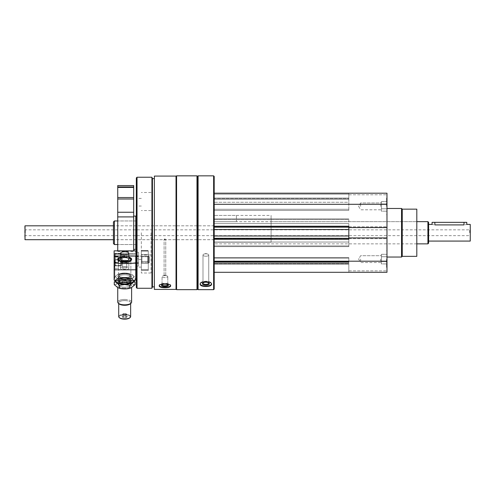 <?xml version="1.0" encoding="UTF-8"?>
<svg xmlns="http://www.w3.org/2000/svg" width="495" height="495" viewBox="0 0 495 495"><rect width="100%" height="100%" fill="white"/><g stroke="black" fill="none" stroke-linecap="round" stroke-linejoin="round"><path stroke-width="0.37" stroke-dasharray="2.48 1.86" d="M386.979 206.384L386.979 198.056L386.979 206.384M386.979 259.12L386.979 267.449L386.979 259.12M386.979 232.749L386.979 257.041L386.979 232.749M214.193 193.199L386.979 193.199L348.814 193.199L348.814 194.17L214.193 194.17L214.193 198.47L214.193 194.17L348.814 194.17L348.814 198.47L348.814 193.199L214.193 193.199L214.193 204.299L214.193 193.199L386.979 193.199L386.979 272.306L386.979 270.883L386.979 272.306L214.193 272.306L214.193 261.205L214.193 272.306L386.979 272.306L348.814 272.306L348.814 263.841L348.814 272.306L348.814 270.883L348.814 272.306L214.193 272.306M164.922 238.943L164.093 239.271L165.757 239.271L164.922 238.943M164.922 275.214L164.093 275.498L165.757 275.498L164.922 275.214M164.922 239.512L164.093 239.271L165.757 239.271L164.922 239.512M164.922 275.783L164.278 275.319L165.757 275.498L164.922 275.783M214.193 226.227L348.814 226.227L214.193 226.227L348.814 226.227L348.814 223.462L348.814 227.199L214.193 227.199L214.193 204.299L214.193 227.199L348.814 227.199L348.814 226.227L348.814 227.57L386.979 227.57M214.193 238.305L348.814 238.305L214.193 238.305L348.814 238.305L348.814 246.628L348.814 239.277L214.193 239.277L214.193 238.305L214.193 261.205L214.193 238.305L214.193 246.628L214.193 239.277L348.814 239.277L214.193 239.277M154.378 176.09L154.378 289.408M176.028 176.09L176.028 289.408M159.242 285.665A5.761 1.968 0 0 1 159.161 285.343L159.161 285.992C159.508 284.705 161.432 283.957 164.922 283.746C168.418 283.957 170.336 284.705 170.682 285.992C171.035 288.232 158.827 288.238 159.161 285.992L159.161 285.343A5.761 1.968 0 0 0 164.922 287.31A5.761 1.968 0 0 0 170.682 285.343A5.761 1.968 0 0 0 164.922 283.369A5.761 1.968 0 0 0 159.161 285.343A5.761 1.968 0 0 1 164.922 283.369A5.761 1.968 0 0 1 170.682 285.343A5.761 1.968 0 0 1 170.602 285.665M198.093 175.849L198.093 289.655M213.636 175.849L213.636 289.655M200.153 284.006A5.761 2.432 0 0 1 200.104 283.691L200.104 284.322C200.45 282.756 202.375 281.859 205.864 281.624C209.36 281.859 211.278 282.756 211.625 284.322C211.971 287.168 199.763 287.174 200.104 284.322L200.104 283.691A5.761 2.432 0 0 0 205.864 286.129A5.761 2.432 0 0 0 211.625 283.691A5.761 2.432 0 0 0 205.864 281.259A5.761 2.432 0 0 0 200.104 283.691A5.761 2.432 0 0 1 205.864 281.259A5.761 2.432 0 0 1 211.625 283.691A5.761 2.432 0 0 1 211.575 284.006M214.193 176.406L214.193 289.099M214.193 198.47L214.193 199.442L214.193 198.124L214.193 199.442L214.193 198.47L348.814 198.47L348.814 199.442L348.814 198.124L348.814 199.442L348.814 198.47L214.193 198.47M214.193 202.269L214.193 210.474L214.193 202.269L348.814 202.269L348.814 198.124L348.814 210.474L348.814 202.269L214.193 202.269M214.193 219.582L214.193 229.513L214.193 219.582L348.814 219.582L348.814 218.87L348.814 229.513L348.814 219.582L214.193 219.582M214.193 229.513L214.193 238.93L214.193 229.513L348.814 229.513L348.814 238.93L348.814 229.513M214.193 238.93L214.193 245.916L214.193 238.93L348.814 238.93L348.814 245.916L348.814 238.93L214.193 238.93M214.193 263.841L214.193 257.592L214.193 263.841L348.814 263.841L348.814 257.592L348.814 263.841L214.193 263.841M214.193 261.756L214.193 257.592L214.193 261.756L348.814 261.756L348.814 257.592L348.814 261.756L214.193 261.756M197.536 176.406L197.536 289.099M196.985 175.849L196.985 289.655M176.579 175.849L176.579 289.655M176.028 232.749L176.028 289.099L176.028 232.749M154.378 232.749L154.378 286.877L154.378 232.749M152.435 178.627L152.435 286.877M151.928 177.235L151.928 288.263M137.028 177.235L137.028 288.263M136.335 177.934L136.335 287.57M136.335 232.749L136.335 267.102L136.335 232.749M141.329 232.749L141.329 272.999L141.329 232.749M151.043 232.749L151.043 272.999L151.043 232.749M113.435 221.939L113.435 243.565M114.413 220.956L114.413 244.549M205.864 282.224A3.471 1.466 0 0 0 202.795 283.01A3.471 1.466 0 0 0 205.864 285.157A3.471 1.466 0 0 0 208.933 283.01A3.471 1.466 0 0 0 205.864 282.224M205.864 281.933A2.871 1.213 0 0 0 203.327 282.583A2.871 1.213 0 0 0 202.993 283.146A2.871 1.213 0 0 0 205.864 284.359A2.871 1.213 0 0 0 208.735 283.146A2.871 1.213 0 0 0 208.401 282.583A2.871 1.213 0 0 0 205.864 281.933M205.864 253.805A2.871 1.213 0 0 0 204.175 254.034A2.871 1.213 0 0 0 202.993 255.018A2.871 1.213 0 0 0 205.864 256.231A2.871 1.213 0 0 0 208.735 255.018A2.871 1.213 0 0 0 207.554 254.034A2.871 1.213 0 0 0 205.864 253.805A2.871 1.213 0 0 1 207.554 254.034A2.871 1.213 0 0 1 208.735 255.018A2.871 1.213 0 0 1 205.864 256.231A2.871 1.213 0 0 1 202.993 255.018A2.871 1.213 0 0 1 204.175 254.034A2.871 1.213 0 0 1 205.864 253.805M203.117 282.8A2.871 1.213 0 0 1 203.327 282.583A2.871 1.213 0 0 1 205.864 281.933A2.871 1.213 0 0 1 208.401 282.583A2.871 1.213 0 0 1 208.612 282.8M164.922 284.155A3.471 1.188 0 0 0 161.692 284.91A3.471 1.188 0 0 0 164.922 286.531A3.471 1.188 0 0 0 168.151 284.91A3.471 1.188 0 0 0 164.922 284.155M164.922 283.796A2.871 0.984 0 0 0 162.249 284.421A2.871 0.984 0 0 0 162.057 284.78A2.871 0.984 0 0 0 164.922 285.757A2.871 0.984 0 0 0 167.793 284.78A2.871 0.984 0 0 0 167.595 284.421A2.871 0.984 0 0 0 164.922 283.796M164.922 275.622A2.871 0.984 0 0 0 162.694 275.987A2.871 0.984 0 0 0 162.057 276.606A2.871 0.984 0 0 0 164.922 277.584A2.871 0.984 0 0 0 167.793 276.606A2.871 0.984 0 0 0 167.149 275.987A2.871 0.984 0 0 0 164.922 275.622M162.075 284.662A2.871 0.984 0 0 1 162.249 284.421A2.871 0.984 0 0 1 164.922 283.796A2.871 0.984 0 0 1 167.595 284.421A2.871 0.984 0 0 1 167.774 284.662M164.922 277.584A2.871 0.984 0 0 1 162.057 276.606A2.871 0.984 0 0 1 162.694 275.987A2.871 0.984 0 0 1 167.149 275.987A2.871 0.984 0 0 1 167.793 276.606A2.871 0.984 0 0 1 164.922 277.584M214.193 199.442L348.814 199.442L214.193 199.442M214.193 210.474L348.814 210.474L214.193 210.474M214.193 204.299L386.979 204.299M214.193 223.462L348.814 223.462L214.193 223.462M214.193 242.043L348.814 242.043L214.193 242.043M214.193 227.199L348.814 227.199L348.814 238.305L348.814 237.934L386.979 237.934M214.193 261.205L386.979 261.205M214.193 262.034L348.814 262.034L214.193 262.034M214.193 257.592L348.814 257.592L214.193 257.592M348.814 227.57L348.814 227.199M348.814 237.934L348.814 238.318M348.814 194.783L386.979 194.783L348.814 194.783M348.814 226.821L386.979 226.821L348.814 226.821M348.814 238.683L386.979 238.683L348.814 238.683M348.814 270.883L386.979 270.883L348.814 270.883M416.815 209.156L416.815 256.348M416.815 232.749L416.815 243.856L416.815 232.749M402.243 209.156L402.243 256.348M401.55 208.463L401.55 257.041M214.193 232.749L214.193 243.856L214.193 232.749M271.093 232.749L271.093 221.649L271.093 232.749M271.093 238.8L214.193 238.8L214.193 242.197L214.193 238.8L271.093 238.8L271.093 242.197L214.193 242.197L214.193 215.405L214.193 242.197L271.093 242.197L271.093 215.405L271.093 238.8M386.564 259.12L386.564 267.449L386.564 259.12M360.607 259.12L360.607 262.536L360.607 259.12M380.674 259.12L380.674 262.536L380.674 259.12M381.428 255.513L381.428 262.727L381.428 255.513L381.428 256.719L386.979 256.719L386.979 254.312L386.979 263.928L386.979 256.719L381.428 256.719L381.428 254.312L386.979 254.312L381.428 254.312L381.428 255.513M381.428 262.727L381.428 259.12L381.428 263.284L381.428 261.527L386.979 261.527L386.979 263.928L386.979 261.527L381.428 261.527L381.428 256.719L381.428 263.928L386.979 263.928L381.428 263.928L381.428 262.727M386.564 206.384L386.564 198.056L386.564 206.384M360.607 206.384L360.607 202.969L360.607 206.384M380.674 206.384L380.674 202.969L380.674 206.384M381.428 202.777L381.428 209.991L381.428 202.777L381.428 203.977L386.979 203.977L386.979 201.576L386.979 211.192L386.979 203.977L381.428 203.977L381.428 201.576L386.979 201.576L381.428 201.576L381.428 202.777M381.428 209.991L381.428 206.384L381.428 210.548L381.428 208.785L386.979 208.785L386.979 211.192L386.979 208.785L381.428 208.785L381.428 203.977L381.428 211.192L386.979 211.192L381.428 211.192L381.428 209.991M381.428 203.977L386.979 203.977L381.428 203.977M381.428 208.785L386.979 208.785L381.428 208.785M381.428 256.719L386.979 256.719L381.428 256.719M381.428 261.527L386.979 261.527L381.428 261.527M114.425 267.504L114.425 265.994L114.425 267.504M118.528 267.504L118.546 265.994L118.528 267.504M136.335 262.523L138.557 262.523L138.557 252.277L138.557 255.983L135.779 255.983L135.779 256.639L135.779 255.983L138.557 255.983L138.557 252.277L135.779 252.277L135.779 258.829L135.779 256.639L135.779 258.829L138.557 258.829L138.557 266.106L138.557 256.639L138.557 258.829L135.779 258.829L135.779 250.835L114.128 250.835L114.128 260.407A2.5 0.971 0 0 1 114.821 261.082A2.5 0.971 0 0 1 114.128 261.75L114.128 277.676A2.5 0.971 180 0 1 114.821 278.345A2.5 0.971 180 0 1 114.128 279.019L114.128 280.121A33.307 12.926 180 0 0 135.779 280.121L135.779 262.523L135.779 263.253L138.557 263.427L138.557 256.639L138.557 266.106L138.557 263.253L136.335 263.253M135.779 262.523L135.779 256.262L135.779 262.523L138.557 262.523L138.557 255.791L138.557 262.523L138.557 256.262L136.335 256.262M135.779 280.121L135.779 266.106L138.557 266.106L136.335 266.106M136.335 256.051L138.557 256.051L138.557 252.277L136.335 252.277M135.779 256.639L138.557 256.639L135.779 256.639M114.128 267.622L114.128 265.691L114.128 267.622M114.128 257.183L114.128 265.852L114.128 257.183M114.128 253.471L114.128 251.027L114.128 253.471L135.779 253.471L114.128 253.471M135.779 252.277L135.779 250.841L114.128 251.027L135.779 251.027M128.836 256.051L120.514 256.051M120.514 257.091A6.936 2.692 180 0 1 128.836 257.091M131.614 276.513A6.936 2.692 180 0 1 123.181 279.143A6.936 2.692 180 0 1 118.379 275.381A6.936 2.692 180 0 1 124.678 273.822A6.936 2.692 180 0 1 130.971 275.381A6.936 2.692 180 0 1 131.614 276.513A6.936 2.692 0 0 1 123.181 279.143A6.936 2.692 0 0 1 118.379 275.381A6.936 2.692 0 0 1 124.678 273.822A6.936 2.692 0 0 1 130.971 275.381A6.936 2.692 0 0 1 131.614 276.513M121.622 258.124L121.622 263.427L121.622 258.124M121.622 257.183L121.622 265.852L121.622 257.183M130.866 259.937A6.188 2.401 180 0 1 130.29 260.945A6.188 2.401 180 0 1 124.678 262.338A6.188 2.401 180 0 1 119.06 260.945A6.188 2.401 180 0 1 118.484 259.937A6.188 2.401 180 0 1 124.678 257.536A6.188 2.401 180 0 1 130.866 259.937L130.866 275.82A6.188 2.401 180 0 1 124.678 278.221A6.188 2.401 180 0 1 118.484 275.82A6.188 2.401 180 0 1 119.06 274.812A6.188 2.401 180 0 1 124.678 273.419A6.188 2.401 180 0 1 130.29 274.812A6.188 2.401 180 0 1 130.866 275.82A6.188 2.401 0 0 1 124.678 278.221A6.188 2.401 0 0 1 118.484 275.82A6.188 2.401 0 0 1 119.06 274.812A6.188 2.401 0 0 1 124.678 273.419A6.188 2.401 0 0 1 130.29 274.812A6.188 2.401 0 0 1 130.866 275.82L130.866 259.937A6.188 2.401 0 0 1 130.29 260.945A6.188 2.401 0 0 1 124.678 262.338A6.188 2.401 0 0 1 119.06 260.945A6.188 2.401 0 0 1 118.484 259.937A6.188 2.401 0 0 1 124.678 257.536A6.188 2.401 0 0 1 130.866 259.937M125.879 317.802L127.079 316.998L125.879 316.187L123.472 316.187L122.271 316.998L123.472 317.802L125.879 317.802L123.472 317.802L122.271 316.998L123.472 316.187L125.879 316.187L127.079 316.998L125.879 317.802L125.879 315.247L127.079 314.436L127.079 316.998L127.079 314.436L125.879 313.632L125.879 316.187L125.879 313.632L123.472 313.632L123.472 316.187L123.472 313.632L122.271 314.436L122.271 316.998L122.271 314.436L123.472 315.247L123.472 317.802L123.472 315.247L125.879 315.247L125.879 317.802M124.678 314.845A5.55 2.153 180 0 1 129.709 317.901A5.55 2.153 180 0 0 124.678 314.845A5.55 2.153 180 0 0 119.642 317.901A5.55 2.153 180 0 1 124.678 314.845M120.514 258.823A4.3 1.671 180 0 1 124.678 257.573A4.3 1.671 180 0 1 128.836 258.823M124.678 257.759A4.164 1.615 180 0 1 128.836 259.374A4.164 1.615 180 0 0 124.678 257.759A4.164 1.615 180 0 0 120.514 259.374A4.164 1.615 180 0 1 124.678 257.759M128.514 259.999A4.164 1.615 180 0 1 128.453 260.054A4.164 1.615 180 0 1 124.678 260.989A4.164 1.615 180 0 1 120.898 260.054A4.164 1.615 180 0 1 120.836 259.999M120.514 257.524A6.088 2.364 180 0 1 124.678 256.88A6.088 2.364 180 0 1 128.836 257.524M124.678 257.338A6.936 2.692 180 0 1 130.971 258.897A6.936 2.692 180 0 1 131.614 260.03A6.936 2.692 180 0 1 124.678 262.721A6.936 2.692 180 0 1 117.736 260.03A6.936 2.692 180 0 1 118.379 258.897A6.936 2.692 180 0 1 124.678 257.338A6.936 2.692 180 0 0 118.379 258.897A6.936 2.692 180 0 0 117.736 260.03A6.936 2.692 180 0 0 124.678 262.721A6.936 2.692 180 0 0 131.614 260.03A6.936 2.692 180 0 0 130.971 258.897A6.936 2.692 180 0 0 124.678 257.338M124.678 299.45A6.936 2.692 180 0 1 131.614 302.142A6.936 2.692 180 0 0 124.678 299.45A6.936 2.692 180 0 0 117.736 302.142A6.936 2.692 180 0 1 124.678 299.45M124.678 300.564A6.088 2.364 180 0 1 130.197 303.918A6.088 2.364 180 0 0 124.678 300.564A6.088 2.364 180 0 0 119.153 303.918A6.088 2.364 180 0 1 124.678 300.564M124.678 300.607A5.965 2.314 180 0 1 130.643 302.928A5.965 2.314 180 0 1 124.678 305.242A5.965 2.314 180 0 1 118.707 302.928A5.965 2.314 180 0 1 124.678 300.607A5.965 2.314 180 0 0 118.707 302.928A5.965 2.314 180 0 0 124.678 305.242A5.965 2.314 180 0 0 130.643 302.928A5.965 2.314 180 0 0 124.678 300.607M124.678 314.294A5.965 2.314 180 0 1 130.643 316.614A5.965 2.314 180 0 0 124.678 314.294A5.965 2.314 180 0 0 118.707 316.614A5.965 2.314 180 0 1 124.678 314.294M124.678 267.393A2.079 0.811 180 0 1 126.757 268.197A2.079 0.811 180 0 1 124.678 269.008A2.079 0.811 180 0 1 122.593 268.197A2.079 0.811 180 0 1 124.678 267.393A2.079 0.811 180 0 0 122.593 268.197A2.079 0.811 180 0 0 124.678 269.008A2.079 0.811 180 0 0 126.757 268.197A2.079 0.811 180 0 0 124.678 267.393M124.678 260.995A2.079 0.811 180 0 1 126.757 261.805A2.079 0.811 180 0 1 124.678 262.61A2.079 0.811 180 0 1 122.593 261.805A2.079 0.811 180 0 1 124.678 260.995A2.079 0.811 180 0 0 122.593 261.805A2.079 0.811 180 0 0 124.678 262.61A2.079 0.811 180 0 0 126.757 261.805A2.079 0.811 180 0 0 124.678 260.995M124.678 260.184A4.164 1.615 180 0 1 128.836 261.805A4.164 1.615 180 0 1 124.678 263.42A4.164 1.615 180 0 1 120.514 261.805A4.164 1.615 180 0 1 124.678 260.184A4.164 1.615 180 0 0 120.514 261.805A4.164 1.615 180 0 0 124.678 263.42A4.164 1.615 180 0 0 128.836 261.805A4.164 1.615 180 0 0 124.678 260.184M124.678 266.582A4.164 1.615 180 0 1 128.836 268.197A4.164 1.615 180 0 1 124.678 269.812A4.164 1.615 180 0 1 120.514 268.197A4.164 1.615 180 0 1 124.678 266.582A4.164 1.615 180 0 0 120.514 268.197A4.164 1.615 180 0 0 124.678 269.812A4.164 1.615 180 0 0 128.836 268.197A4.164 1.615 180 0 0 124.678 266.582M148.271 256.175L148.271 270.474L148.271 250.594L148.271 270.474L148.271 254.473L148.271 256.175L141.329 256.175L141.329 270.474L141.329 250.594L141.329 270.474L141.329 254.473L141.329 256.175L148.271 256.175M141.329 261.298L141.329 256.138L141.329 261.298M148.271 261.298L148.271 256.138L148.271 261.298M141.929 261.007L141.929 256.738L141.929 261.007M147.665 261.007L147.665 256.738L147.665 261.007M114.685 262.164L114.685 256.404L114.685 262.814L114.685 262.164L118.15 262.164L118.15 256.651L118.15 262.56L118.15 262.164L118.15 262.56L114.685 262.56L118.15 262.56L118.15 260.005L114.685 260.005L118.15 260.005L118.15 257.053L114.685 257.053L118.15 256.856L118.15 262.381L118.15 260.686L118.15 262.164L114.685 262.164M114.685 254.814L114.685 264.813L114.685 254.814M115.378 254.17L115.378 265.506L115.378 254.17M121.448 254.17L121.448 265.506L121.448 254.17M121.622 254.331L121.622 265.332L121.622 254.331M121.622 256.348L121.622 263.148L121.622 256.348M122.457 256.41L122.457 263.08L122.457 256.41M148.698 256.41L148.698 263.08L148.698 256.41M149.379 257.035L149.379 262.399L149.379 257.035M118.15 259.207L114.685 259.207L118.15 259.207L118.15 260.686L118.15 259.207M118.15 256.651L114.685 256.651L118.15 256.651L118.15 257.932L118.15 256.651M124.678 279.96A8.885 3.446 180 0 1 116.418 277.782A8.885 3.446 180 0 1 118.596 274.001A8.885 3.446 180 0 1 130.754 274.001A8.885 3.446 180 0 1 132.932 277.782A8.885 3.446 180 0 1 124.678 279.96A8.885 3.446 180 0 0 132.932 277.782A8.885 3.446 180 0 0 130.754 274.001A8.885 3.446 180 0 0 118.596 274.001A8.885 3.446 180 0 0 116.418 277.782A8.885 3.446 180 0 0 124.678 279.96M124.678 279.205A6.936 2.692 180 0 1 118.379 277.646A6.936 2.692 180 0 1 124.678 273.822A6.936 2.692 180 0 1 130.971 277.646A6.936 2.692 180 0 1 124.678 279.205A6.936 2.692 180 0 0 130.971 277.646A6.936 2.692 180 0 0 124.678 273.822A6.936 2.692 180 0 0 118.379 277.646A6.936 2.692 180 0 0 124.678 279.205M119.468 273.828L118.225 274.137L114.258 277.33C115.991 277.516 117.723 278.685 119.468 280.832L124.678 280.09L129.882 280.832C131.614 278.691 133.353 277.528 135.092 277.33L131.125 274.137L129.882 273.828C126.411 272.856 122.939 272.856 119.468 273.828C122.939 272.856 126.411 272.856 129.882 273.828L131.125 274.137L135.092 277.33C133.359 277.516 131.627 278.685 129.882 280.832L124.678 280.09L119.468 280.832C117.736 278.691 116.003 277.528 114.258 277.33L118.225 274.137L119.468 273.828L119.468 276.674C122.939 277.646 126.411 277.646 129.882 276.674C131.614 278.809 133.353 279.978 135.092 280.17L135.092 277.33L135.092 280.17C133.359 279.984 131.627 278.815 129.882 276.674L129.882 273.828L129.882 276.674C126.411 277.646 122.939 277.646 119.468 276.674C117.736 278.809 116.003 279.978 114.258 280.17C115.991 279.984 117.723 278.815 119.468 276.674L119.468 273.828M120.236 278.004A8.885 3.446 180 0 1 131.806 278.933A8.885 3.446 180 0 1 130.754 283.505A8.885 3.446 180 0 0 129.115 278.004A8.885 3.446 180 0 0 117.544 278.933A8.885 3.446 180 0 0 118.596 283.505A8.885 3.446 180 0 1 120.236 278.004M124.678 283.685A6.936 2.692 180 0 1 118.379 279.854A6.936 2.692 180 0 1 124.678 278.295A6.936 2.692 180 0 1 130.971 279.854A6.936 2.692 180 0 1 124.678 283.685A6.936 2.692 180 0 1 118.379 282.125A6.936 2.692 180 0 1 124.678 278.295A6.936 2.692 180 0 1 130.971 282.125A6.936 2.692 180 0 1 124.678 283.685A6.936 2.692 180 0 0 130.971 279.854A6.936 2.692 180 0 0 124.678 278.295A6.936 2.692 180 0 0 118.379 279.854A6.936 2.692 180 0 0 124.678 283.685A6.936 2.692 180 0 0 130.971 282.125A6.936 2.692 180 0 0 124.678 278.295A6.936 2.692 180 0 0 118.379 282.125A6.936 2.692 180 0 0 124.678 283.685M124.678 279.607A6.188 2.401 180 0 1 119.06 278.215A6.188 2.401 180 0 1 118.484 277.206A6.188 2.401 180 0 1 124.678 274.805A6.188 2.401 180 0 1 130.866 277.206A6.188 2.401 180 0 1 130.29 278.215A6.188 2.401 180 0 1 124.678 279.607A6.188 2.401 180 0 0 130.29 278.215A6.188 2.401 180 0 0 130.866 277.206A6.188 2.401 180 0 0 124.678 274.805A6.188 2.401 180 0 0 118.484 277.206A6.188 2.401 180 0 0 119.06 278.215A6.188 2.401 180 0 0 124.678 279.607M124.678 282.701A6.188 2.401 180 0 1 118.484 280.294A6.188 2.401 180 0 1 119.06 279.285A6.188 2.401 180 0 1 124.678 277.893A6.188 2.401 180 0 1 130.29 279.285A6.188 2.401 180 0 1 130.866 280.294A6.188 2.401 180 0 1 124.678 282.701A6.188 2.401 180 0 0 130.866 280.3A6.188 2.401 180 0 0 130.29 279.285A6.188 2.401 180 0 0 124.678 277.893A6.188 2.401 180 0 0 119.06 279.285A6.188 2.401 180 0 0 118.484 280.3A6.188 2.401 180 0 0 124.678 282.701M114.258 280.139L114.258 277.33L114.258 280.17L118.225 283.363L119.468 283.672C122.939 284.65 126.411 284.65 129.882 283.672L131.125 283.369L135.092 280.17M118.355 283.412A8.885 3.446 180 0 1 118.596 278.475A8.885 3.446 180 0 1 130.754 278.475A8.885 3.446 180 0 1 131.02 283.4M119.468 278.308L118.225 278.611L114.258 281.803L118.225 278.617L119.468 278.308C122.939 277.33 126.411 277.33 129.882 278.308C126.411 277.33 122.939 277.33 119.468 278.308L119.468 281.148C122.939 282.125 126.411 282.125 129.882 281.148C131.614 283.288 133.353 284.452 135.092 284.65C133.359 284.464 131.627 283.295 129.882 281.148L129.882 278.308L131.125 278.611L129.882 278.308L129.882 281.148C126.411 282.125 122.939 282.125 119.468 281.148C117.736 283.288 116.003 284.452 114.258 284.65C115.991 284.458 117.723 283.295 119.468 281.148L119.468 278.308M135.092 281.803L131.125 278.617L135.092 281.803C133.359 281.995 131.627 283.165 129.882 285.306L124.678 284.563L119.468 285.306C117.736 283.171 116.003 282.002 114.258 281.803L114.258 284.65L118.225 287.843L119.468 288.152C122.939 289.123 126.411 289.123 129.882 288.152L131.125 287.843L135.092 284.65L135.092 281.803M120.236 282.484A8.885 3.446 180 0 1 131.806 283.412A8.885 3.446 180 0 1 130.754 287.979A8.885 3.446 180 0 0 129.115 282.484A8.885 3.446 180 0 0 117.544 283.412A8.885 3.446 180 0 0 118.596 287.979A8.885 3.446 180 0 1 120.236 282.484M124.678 288.158A6.936 2.692 180 0 1 118.379 284.334A6.936 2.692 180 0 1 124.678 282.775A6.936 2.692 180 0 1 130.971 284.334A6.936 2.692 180 0 1 124.678 288.158A6.936 2.692 180 0 0 130.971 284.334A6.936 2.692 180 0 0 124.678 282.775A6.936 2.692 180 0 0 118.379 284.334A6.936 2.692 180 0 0 124.678 288.158M124.678 284.081A6.188 2.401 180 0 1 119.06 282.695A6.188 2.401 180 0 1 118.484 281.68A6.188 2.401 180 0 1 124.678 279.279A6.188 2.401 180 0 1 130.866 281.68A6.188 2.401 180 0 1 130.29 282.695A6.188 2.401 180 0 1 124.678 284.081A6.188 2.401 180 0 0 130.29 282.695A6.188 2.401 180 0 0 130.866 281.68A6.188 2.401 180 0 0 124.678 279.279A6.188 2.401 180 0 0 118.484 281.68A6.188 2.401 180 0 0 119.06 282.695A6.188 2.401 180 0 0 124.678 284.081M124.678 287.174A6.188 2.401 180 0 1 118.484 284.774A6.188 2.401 180 0 1 119.06 283.765A6.188 2.401 180 0 1 124.678 282.373A6.188 2.401 180 0 1 130.29 283.765A6.188 2.401 180 0 1 130.866 284.774A6.188 2.401 180 0 1 124.678 287.174A6.188 2.401 180 0 0 130.866 284.774A6.188 2.401 180 0 0 130.29 283.765A6.188 2.401 180 0 0 124.678 282.373A6.188 2.401 180 0 0 119.06 283.765A6.188 2.401 180 0 0 118.484 284.774A6.188 2.401 180 0 0 124.678 287.174M135.779 263.253L135.779 266.106M114.128 256.051L138.557 256.051L135.779 256.262L135.779 262.857A33.307 12.926 0 0 1 114.128 262.857L114.128 279.019A2.5 0.971 180 0 0 114.821 278.345A2.5 0.971 180 0 0 114.128 277.676L114.128 260.407M114.128 261.75L114.128 262.857M131.614 259.244A6.936 2.692 0 0 1 130.971 260.376A6.936 2.692 0 0 1 124.678 261.935A6.936 2.692 0 0 1 118.379 260.376A6.936 2.692 0 0 1 123.181 256.614A6.936 2.692 0 0 1 131.614 259.244M119.264 317.586L119.642 317.901A5.55 2.153 180 0 0 124.678 319.151A5.55 2.153 180 0 0 129.709 317.901L130.086 317.586A5.965 2.314 180 0 0 130.643 316.614L130.643 302.928L130.197 303.918A6.088 2.364 180 0 1 124.678 305.285A6.088 2.364 180 0 1 119.153 303.918L118.707 302.928L118.707 316.614A5.965 2.314 180 0 0 119.264 317.586A5.965 2.314 180 0 0 124.678 318.929A5.965 2.314 180 0 0 130.086 317.586M124.678 257.573A4.3 1.671 180 0 0 120.774 259.949A4.3 1.671 180 0 0 124.678 260.915A4.3 1.671 180 0 0 128.576 259.949A4.3 1.671 180 0 0 124.678 257.573M120.514 253.335L120.514 259.374A4.164 1.615 180 0 0 120.898 260.054A4.164 1.615 180 0 0 124.678 260.989A4.164 1.615 180 0 0 128.453 260.054A4.164 1.615 180 0 0 128.836 259.374L128.836 253.335A4.164 1.615 180 0 0 124.678 251.714A4.164 1.615 180 0 0 120.514 253.335A4.164 1.615 180 0 0 124.678 254.95A4.164 1.615 180 0 0 128.836 253.335M124.678 256.88A6.088 2.364 180 0 0 119.153 258.248A6.088 2.364 180 0 0 124.678 261.608A6.088 2.364 180 0 0 130.197 258.248A6.088 2.364 180 0 0 124.678 256.88M117.736 287.638L117.736 302.142A6.936 2.692 180 0 0 118.379 303.274A6.936 2.692 180 0 0 124.678 304.833A6.936 2.692 180 0 0 130.971 303.274A6.936 2.692 180 0 0 131.614 302.142L131.614 287.638M123.472 313.632L125.879 313.632L127.079 314.436L125.879 315.247L123.472 315.247L122.271 314.436L123.472 313.632M141.329 257.92L141.329 263.08L141.329 257.92M148.271 257.92L148.271 263.08L148.271 257.92M141.929 258.211L141.929 262.474L141.929 258.211M147.665 258.211L147.665 262.474L147.665 258.211M114.685 264.404L114.685 254.405L114.685 264.404M115.378 265.042L115.378 253.712L115.378 265.042M121.448 265.042L121.448 253.712L121.448 265.042M121.622 264.887L121.622 253.886L121.622 264.887M121.622 262.87L121.622 256.07L121.622 262.87M122.457 262.808L122.457 256.138L122.457 262.808M148.698 262.808L148.698 256.138L148.698 262.808M149.379 262.177L149.379 256.818L149.379 262.177M118.225 283.369L118.596 283.505A8.885 3.446 180 0 0 124.678 284.433A8.885 3.446 180 0 0 130.754 283.505L131.125 283.369M129.882 283.672L129.882 280.832M119.468 283.672L119.468 280.832M124.678 284.433A8.885 3.446 180 0 0 132.932 282.255A8.885 3.446 180 0 0 130.754 278.475A8.885 3.446 180 0 0 118.596 278.475A8.885 3.446 180 0 0 116.418 282.255A8.885 3.446 180 0 0 124.678 284.433M118.225 287.843L118.596 287.979A8.885 3.446 180 0 0 124.678 288.913A8.885 3.446 180 0 0 130.754 287.979L131.125 287.843M129.882 288.152L129.882 285.306M119.468 288.152L119.468 285.306M469.693 232.749L469.693 229.835L469.693 232.749M470.25 224.427L470.25 241.077M24.75 226.091L24.75 239.413M25.307 232.749L25.307 229.835L25.307 232.749M428.614 222.342L428.614 243.163M464.007 222.342L464.007 224.903C467.583 224.383 467.583 224.383 464.007 224.903L434.857 224.903C431.281 224.383 431.281 224.383 434.857 224.903L434.857 222.342L466.779 222.342M427.921 221.649L427.921 243.856M236.4 221.649L214.193 221.649L214.193 215.405L214.193 221.649L236.4 221.649L236.4 215.405L214.193 215.405L236.4 215.405L236.4 221.649L416.815 221.649L271.093 221.649M25.028 225.813L25.028 239.691M432.086 222.342L434.857 222.342M236.4 215.405L271.093 215.405M117.736 250.835L117.736 212.244L133.693 212.244L133.693 250.835M117.736 212.244L117.736 198.996L133.693 198.996L133.693 212.244M117.736 198.996L117.736 197.542L133.693 197.542L133.693 198.996M117.736 185.563L117.736 186.955L133.693 186.955L133.693 197.542M133.693 185.563L133.693 186.955L117.736 186.955L117.736 197.542M117.736 232.749L117.736 244.549L117.736 232.749M133.693 232.749L133.693 249.406L133.693 232.749M135.779 249.406L135.779 216.098M214.193 209.255L348.814 209.255L214.193 209.255M214.193 226.568L348.814 226.568L214.193 226.568M214.193 235.991L348.814 235.991M214.193 245.916L348.814 245.916L214.193 245.916M214.193 264.126L348.814 264.126L214.193 264.126M214.193 263.284L348.814 263.284L214.193 263.284M214.193 262.313L348.814 262.313L214.193 262.313M214.193 258.149L348.814 258.149L214.193 258.149M135.779 270.022L114.128 270.022L135.779 270.022M135.779 269.546L114.128 269.546L135.779 269.546M135.779 254.3L114.128 254.3L135.779 254.3M141.329 269.484L148.271 269.484L141.329 269.484M141.329 270.4L148.271 270.4L141.329 270.4M141.329 263.433L148.271 263.433L141.329 263.433M141.329 261.44L148.271 261.44L141.329 261.44M141.329 251.058L148.271 251.058L141.329 251.058M141.329 250.897L148.271 250.897L141.329 250.897M141.329 254.473L148.271 254.473L141.329 254.473M117.736 216.909L133.693 216.909M117.736 187.432L133.693 187.432M165.757 275.498L165.757 239.271L165.757 275.498M164.093 275.498L164.093 239.271L164.093 275.498M141.329 206.038L136.335 206.038M141.329 259.467L136.335 259.467M141.329 198.402L136.335 198.402M141.329 267.102L136.335 267.102M151.043 210.548L141.329 210.548M151.043 254.956L141.329 254.956M151.043 192.506L141.329 192.506M151.043 272.999L141.329 272.999M135.779 220.956L117.736 220.956L135.779 220.956M135.779 244.549L117.736 244.549L135.779 244.549M211.625 284.322L211.625 283.691L211.625 284.322M203.327 282.583L202.795 283.01L203.327 282.583M208.401 282.583L208.933 283.01L208.401 282.583M208.735 283.146L208.735 255.018L208.735 283.146M202.993 283.146L202.993 255.018L202.993 283.146M205.864 253.514L204.175 254.034L205.864 253.514L207.554 254.034L205.864 253.514M170.682 285.992L170.682 285.343L170.682 285.992M162.249 284.421L161.692 284.91L162.249 284.421M167.595 284.421L168.151 284.91L167.595 284.421M167.793 284.78L167.793 276.606L167.793 284.78M162.057 284.78L162.057 276.606L162.057 284.78M164.278 275.319L162.694 275.987L164.278 275.319M165.571 275.319L167.149 275.987L165.571 275.319M214.193 198.124L348.814 198.124L214.193 198.124M214.193 218.87L348.814 218.87L214.193 218.87M214.193 246.628L348.814 246.628L214.193 246.628M214.193 225.813L113.435 225.813L214.193 225.813M214.193 239.691L113.435 239.691L214.193 239.691M416.815 243.856L214.193 243.856L416.815 243.856M386.564 267.449L386.979 267.034L386.564 267.449M386.564 250.792L386.979 251.213L386.564 250.792M358.64 259.12L360.607 262.536L380.674 262.536L381.428 263.284L380.674 262.536L360.607 262.536L358.64 259.12L360.607 255.711L380.674 255.711L381.428 254.956L380.674 255.711L360.607 255.711L358.64 259.12M386.564 214.712L386.979 214.292L386.564 214.712M386.564 198.056L386.979 198.47L386.564 198.056M358.64 206.384L360.607 209.793L380.674 209.793L381.428 210.548L380.674 209.793L360.607 209.793L358.64 206.384L360.607 202.969L380.674 202.969L381.428 202.22L380.674 202.969L360.607 202.969L358.64 206.384M118.546 265.994L114.128 265.691L118.546 265.994M118.491 268.166L114.128 268.469L118.491 268.166L118.484 275.82L118.484 268.166M114.821 261.082L114.821 278.345L114.821 261.082M121.622 263.427L138.557 263.427L121.622 263.427M121.622 255.791L138.557 255.791L121.622 255.791M114.128 265.852L121.622 265.852L114.128 265.852M114.128 253.36L121.622 253.36L114.128 253.36M130.29 260.945L130.971 260.376L130.29 260.945M119.06 260.945L118.379 260.376L119.06 260.945M118.484 259.937L118.484 266.31L118.484 259.937M119.06 274.812L118.379 275.381L119.06 274.812M130.29 274.812L130.971 275.381L130.29 274.812M119.153 258.248L118.379 258.897L119.153 258.248M130.197 258.248L130.971 258.897L130.197 258.248M122.593 261.805L122.593 268.197L122.593 261.805M126.757 261.805L126.757 268.197L126.757 261.805M120.514 261.805L120.514 268.197L120.514 261.805M128.836 261.805L128.836 268.197L128.836 261.805M141.329 270.474L148.271 270.474L141.329 270.474M141.329 250.594L148.271 250.594L141.329 250.594M141.929 256.738L141.329 256.138L141.929 256.738L147.665 256.738L148.271 256.138L147.665 256.738L141.929 256.738M141.929 262.474L141.329 263.08L141.929 262.474L147.665 262.474L148.271 263.08L147.665 262.474L141.929 262.474M115.088 262.406L114.685 262.814L115.088 262.406M115.088 256.812L114.685 256.404L115.088 256.812M114.685 264.813L115.378 265.506L121.622 265.332L115.378 265.506L114.685 264.813M114.685 254.405L115.378 253.712L121.622 253.886L115.378 253.712L114.685 254.405M122.457 256.138L148.698 256.138L149.379 256.818L148.698 256.138L122.457 256.138M136.335 263.08L135.779 263.08M149.379 262.399L148.698 263.08L149.379 262.399M119.753 259.609L118.15 256.831L119.753 259.609L118.15 262.381L119.753 259.609M118.596 274.001L118.225 274.137L118.596 274.001M130.754 274.001L131.125 274.137L130.754 274.001M130.29 278.215L130.971 277.646L130.29 278.215M119.06 278.215L118.379 277.646L119.06 278.215M118.484 277.206L118.484 280.294L118.484 277.206M130.866 277.206L130.866 280.294L130.866 277.206M119.06 279.285L118.379 279.854L119.06 279.285M130.29 279.285L130.971 279.854L130.29 279.285M118.596 278.475L118.225 278.611L118.596 278.475M130.754 278.475L131.125 278.611L130.754 278.475M130.29 282.695L130.971 282.125L130.29 282.695M119.06 282.695L118.379 282.125L119.06 282.695M118.484 281.68L118.484 284.774L118.484 281.68M130.866 281.68L130.866 284.774L130.866 281.68M119.06 283.765L118.379 284.334L119.06 283.765M130.29 283.765L130.971 284.334L130.29 283.765M135.779 250.835L114.128 250.835M24.75 236.22L25.307 235.663L469.693 235.663L470.25 236.22M24.75 229.284L25.307 229.835L469.693 229.835L470.25 229.284M117.736 251.485L133.693 251.485"/><path stroke-width="0.74" d="M214.193 272.306L386.979 272.306L386.979 193.199L214.193 193.199M154.378 289.408L154.378 176.09L176.028 176.09L176.028 289.408L154.378 289.408M159.161 285.992C159.508 287.1 161.432 287.663 164.922 287.688C168.418 287.663 170.336 287.1 170.682 285.992C171.035 283.159 158.827 283.152 159.161 285.992M198.093 289.655L198.093 175.849L213.636 175.849L213.636 289.655L198.093 289.655L197.536 289.099L197.536 176.406L198.093 175.849M200.104 284.322C200.45 285.714 202.375 286.432 205.864 286.494C209.36 286.432 211.278 285.708 211.625 284.322C211.971 280.9 199.763 280.894 200.104 284.322M213.636 289.655L214.193 289.099L214.193 176.406L213.636 175.849M196.985 289.655L196.985 175.849L176.579 175.849L176.579 289.655L196.985 289.655L197.536 289.099M154.378 286.877L152.435 286.877L152.435 178.627L151.928 177.235L137.028 177.235L137.028 288.263L151.928 288.263L151.928 177.235M137.028 288.263L136.335 287.57L136.335 177.934L137.028 177.235M113.435 243.565L113.435 221.939L114.413 220.956L114.413 244.549L113.435 243.565M211.575 284.006A5.761 2.432 0 0 1 205.864 286.129A5.761 2.432 0 0 1 200.153 284.006M205.864 285.157A3.471 1.466 0 0 1 202.795 283.01A3.471 1.466 0 0 1 205.864 282.224A3.471 1.466 0 0 1 208.933 283.01A3.471 1.466 0 0 1 205.864 285.157M208.612 282.8A2.871 1.213 0 0 1 208.735 283.146A2.871 1.213 0 0 1 205.864 284.359A2.871 1.213 0 0 1 202.993 283.146A2.871 1.213 0 0 1 203.117 282.8M170.602 285.665A5.761 1.968 0 0 1 164.922 287.31A5.761 1.968 0 0 1 159.242 285.665M164.922 286.531A3.471 1.188 0 0 1 161.692 284.91A3.471 1.188 0 0 1 164.922 284.155A3.471 1.188 0 0 1 168.151 284.91A3.471 1.188 0 0 1 164.922 286.531M167.774 284.662A2.871 0.984 0 0 1 167.793 284.78A2.871 0.984 0 0 1 164.922 285.757A2.871 0.984 0 0 1 162.057 284.78A2.871 0.984 0 0 1 162.075 284.662M214.193 239.277L348.814 239.277L348.814 226.227L214.193 226.227M348.814 227.57L386.979 227.57M214.193 204.299L386.979 204.299M214.193 261.205L386.979 261.205M348.814 237.934L386.979 237.934M214.193 238.305L348.814 238.305M214.193 227.199L348.814 227.199M402.243 209.156L402.243 256.348L416.815 256.348L416.815 209.156L402.243 209.156L401.55 208.463L386.979 208.463M402.243 256.348L401.55 257.041L401.55 208.463M135.779 262.523L136.335 262.523M136.335 256.262L135.779 256.262L135.779 280.121A33.307 12.926 180 0 1 114.128 280.121L114.128 261.75A2.5 0.971 0 0 0 114.821 261.082A2.5 0.971 0 0 0 114.128 260.407L114.128 261.75M136.335 266.106L135.779 266.106L135.779 263.253L136.335 263.253M136.335 252.277L135.779 252.277L135.779 250.835L114.128 250.835L114.128 260.407M136.335 256.051L128.836 256.051M120.514 256.051L114.128 256.051M128.836 257.091A6.936 2.692 180 0 1 131.614 259.244A6.936 2.692 180 0 1 130.971 260.376A6.936 2.692 180 0 1 124.678 261.935A6.936 2.692 180 0 1 118.379 260.376A6.936 2.692 180 0 1 120.514 257.091M114.128 262.857A33.307 12.926 0 0 0 135.779 262.857L135.779 263.253M131.614 287.638L131.614 302.142A6.936 2.692 180 0 1 130.971 303.274L130.643 303.546L130.643 316.614A5.965 2.314 180 0 1 130.086 317.586L129.709 317.901A5.55 2.153 180 0 1 124.678 319.151A5.55 2.153 180 0 1 119.642 317.901L119.264 317.586A5.965 2.314 180 0 1 118.707 316.614L118.707 303.546L118.379 303.274A6.936 2.692 180 0 1 117.736 302.142L117.736 287.638M128.836 258.823A4.3 1.671 180 0 1 128.576 259.949A4.3 1.671 180 0 1 124.678 260.915A4.3 1.671 180 0 1 120.774 259.949A4.3 1.671 180 0 1 120.514 258.823M128.836 253.335A4.164 1.615 180 0 1 124.678 254.95A4.164 1.615 180 0 1 120.514 253.335A4.164 1.615 180 0 1 124.678 251.714A4.164 1.615 180 0 1 128.836 253.335L128.836 259.374A4.164 1.615 180 0 1 128.514 259.999M120.836 259.999A4.164 1.615 180 0 1 120.514 259.374L120.514 253.335M128.836 257.524A6.088 2.364 180 0 1 130.197 258.248A6.088 2.364 180 0 1 124.678 261.608A6.088 2.364 180 0 1 119.153 258.248A6.088 2.364 180 0 1 120.514 257.524M130.971 303.274A6.936 2.692 180 0 1 124.678 304.833A6.936 2.692 180 0 1 118.379 303.274L119.153 303.918A6.088 2.364 180 0 0 124.678 305.285A6.088 2.364 180 0 0 130.197 303.918L130.971 303.274M130.086 317.586A5.965 2.314 180 0 1 124.678 318.929A5.965 2.314 180 0 1 119.264 317.586M135.055 280.213L130.754 283.505A8.885 3.446 180 0 1 124.678 284.433A8.885 3.446 180 0 1 118.596 283.505L114.258 280.139M131.125 283.363L129.882 283.672C126.411 284.65 122.939 284.65 119.468 283.672L118.225 283.363M119.468 283.672L119.468 280.832M129.882 283.672L129.882 280.832M131.02 283.4A8.885 3.446 180 0 1 124.678 284.433A8.885 3.446 180 0 1 118.355 283.412M114.258 281.803C115.991 281.995 117.723 283.159 119.468 285.306L124.678 284.563L129.882 285.306C131.614 283.171 133.353 282.002 135.092 281.803L135.092 284.65L131.125 287.843L129.882 288.152C126.411 289.123 122.939 289.123 119.468 288.152L118.225 287.843L114.258 284.65L114.258 281.803M131.125 287.843L130.754 287.979A8.885 3.446 180 0 1 124.678 288.913A8.885 3.446 180 0 1 118.596 287.979L118.225 287.843M119.468 288.152L119.468 285.306M129.882 288.152L129.882 285.306M135.779 266.106L135.779 280.121M135.779 251.027L135.779 252.277M428.614 241.077L470.25 241.077L470.25 224.427L466.779 224.427L466.779 222.342L432.086 222.342L432.086 224.427L428.614 224.427M464.007 222.342L464.007 224.903C467.583 224.383 467.583 224.383 464.007 224.903L434.857 224.903C431.281 224.383 431.281 224.383 434.857 224.903L434.857 222.342M427.921 221.649L427.921 243.856L428.614 243.163L428.614 222.342L427.921 221.649L416.815 221.649M113.435 239.691L25.028 239.691L25.028 225.813L113.435 225.813M25.028 239.691L25.028 225.813M117.736 185.563L133.693 185.563L133.693 186.955L117.736 186.955L117.736 185.563M117.736 250.835L117.736 186.955L133.693 186.955L133.693 250.835M133.693 216.098L135.779 216.098L135.779 249.406L133.693 249.406M214.193 235.991L348.814 235.991M214.193 229.513L348.814 229.513M117.736 187.432L133.693 187.432M117.736 197.542L133.693 197.542M117.736 198.996L133.693 198.996M117.736 212.244L133.693 212.244M117.736 216.909L133.693 216.909M197.536 176.406L196.985 175.849M176.028 289.099L176.579 289.655M176.028 176.406L176.579 175.849M154.378 178.627L152.435 178.627M152.435 286.877L151.928 288.263M136.335 220.956L135.779 220.956M117.736 220.956L114.413 220.956M136.335 244.549L135.779 244.549M117.736 244.549L114.413 244.549M401.55 257.041L386.979 257.041M135.779 250.835L114.128 250.835M135.779 263.08L136.335 263.08M427.921 243.856L416.815 243.856"/></g></svg>
